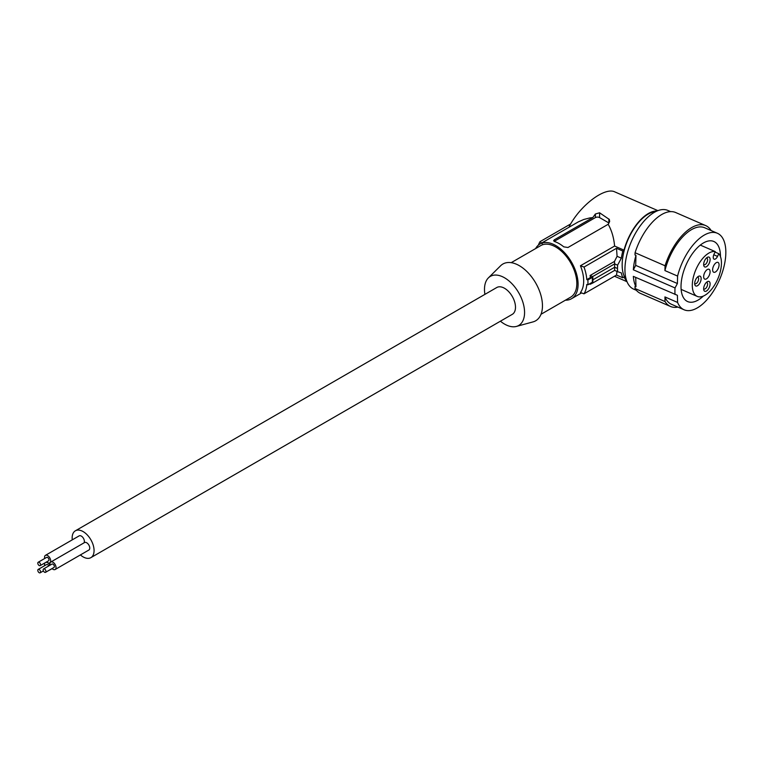 <?xml version="1.0" encoding="UTF-8"?>
<svg xmlns="http://www.w3.org/2000/svg" width="764" height="764" viewBox="0 0 764 764"><rect width="100%" height="100%" fill="white"/><g stroke="black" fill="none" stroke-linecap="round" stroke-linejoin="round"><path stroke-width="1.15" d="M636.383 290.32L633.642 289.126A42.908 21.086 -66.5 0 1 624.942 269.568A42.908 21.086 -66.5 0 1 640.165 225.963A42.908 21.086 -66.5 0 1 667.879 210.434L670.62 211.628M635.715 277.399L635.963 286.767L635.008 286.357L635.065 288.515A44.102 21.669 113.5 0 0 640.499 293.414L670.486 306.459A44.102 21.669 113.5 0 0 677.878 307.08M633.337 269.797L635.705 265.375L635.963 255.377A42.908 21.086 -66.5 0 0 633.337 269.797L675.032 287.942L677.401 283.52L635.705 265.375M635.963 286.767A42.908 21.086 -66.5 0 1 633.337 276.367L677.401 295.296L677.592 302.439A41.714 20.504 113.5 0 0 684.095 309.783A41.714 20.504 113.5 0 0 719.535 279.7A41.714 20.504 113.5 0 0 717.386 233.268A41.714 20.504 113.5 0 0 677.592 276.081L677.401 283.52M635.065 288.515L665.052 301.56A44.102 21.669 113.5 0 0 670.486 306.459M711.169 230.566A44.102 21.669 113.5 0 0 705.669 225.581A44.102 21.669 113.5 0 0 665.052 265.767L635.065 252.722L635.008 254.966L635.963 255.377M705.669 225.581L675.691 212.535A44.102 21.669 113.5 0 0 635.065 252.722M717.386 233.268L704.723 227.767A41.714 20.504 113.5 0 0 664.928 270.58L677.592 276.081M664.928 270.58L665.052 265.767M665.052 301.56L664.928 296.929L677.592 302.439M664.928 296.929A41.714 20.504 113.5 0 0 671.432 304.273L684.095 309.783M675.032 294.503A42.908 21.086 -66.5 0 1 674.918 291.313A42.908 21.086 -66.5 0 1 675.032 287.942M720.462 256.647A32.776 16.111 113.5 0 0 714.684 241.911A32.776 16.111 113.5 0 0 713.815 241.472A32.776 16.111 113.5 0 0 686.378 264.191A32.776 16.111 113.5 0 0 686.788 301.14A32.776 16.111 113.5 0 0 687.667 301.579A32.776 16.111 113.5 0 0 703.3 296.107M700.311 245.101L715.257 251.604L713.977 254.307A4.173 2.053 113.5 0 0 714.092 259.177A4.173 2.053 113.5 0 0 717.53 256.398L713.777 254.765M626.222 279.481A38.143 18.747 -66.5 0 1 622.163 264.726A38.143 18.747 -66.5 0 1 655.76 211.58M715.037 252.063L718.8 253.696L717.53 256.398M703.654 264.392A3.572 1.757 113.5 0 0 704.026 264.688A3.572 1.757 113.5 0 0 706.337 263.399A3.572 1.757 113.5 0 0 707.607 259.76A3.572 1.757 113.5 0 0 706.881 258.127A3.572 1.757 113.5 0 0 706.404 258.06M715.257 251.604A24.209 11.899 113.5 0 0 695.441 270.704A24.209 11.899 113.5 0 0 697.217 296.394A24.209 11.899 113.5 0 0 716.584 281.505A24.209 11.899 113.5 0 0 718.8 253.696M703.654 264.506A5.367 2.636 113.5 0 0 703.749 265.5A5.367 2.636 113.5 0 0 707.273 266.073A5.367 2.636 113.5 0 0 710.109 259.559A5.367 2.636 113.5 0 0 707.283 257.382A5.367 2.636 113.5 0 0 703.654 264.506M703.654 288.84A5.367 2.636 113.5 0 0 703.749 289.833A5.367 2.636 113.5 0 0 707.273 290.406A5.367 2.636 113.5 0 0 710.109 283.893A5.367 2.636 113.5 0 0 707.283 281.706A5.367 2.636 113.5 0 0 703.654 288.84M706.881 269.816A5.367 2.636 -66.5 0 1 709.021 269.281A5.367 2.636 -66.5 0 1 709.899 273.436A5.367 2.636 -66.5 0 1 706.881 278.573A5.367 2.636 -66.5 0 1 704.742 279.118A5.367 2.636 -66.5 0 1 703.864 274.954A5.367 2.636 -66.5 0 1 706.881 269.816M715.849 262.95A5.367 2.636 -66.5 0 1 717.988 262.405A5.367 2.636 -66.5 0 1 718.867 266.569A5.367 2.636 -66.5 0 1 715.849 271.707A5.367 2.636 -66.5 0 1 713.71 272.242A5.367 2.636 -66.5 0 1 712.831 268.088A5.367 2.636 -66.5 0 1 715.849 262.95M694.686 283.539A5.367 2.636 113.5 0 0 694.782 284.533A5.367 2.636 113.5 0 0 698.306 285.106A5.367 2.636 113.5 0 0 701.142 278.593A5.367 2.636 113.5 0 0 698.315 276.415A5.367 2.636 113.5 0 0 694.686 283.539M694.686 283.425A3.572 1.757 113.5 0 0 695.059 283.721A3.572 1.757 113.5 0 0 697.37 282.432A3.572 1.757 113.5 0 0 698.64 278.793A3.572 1.757 113.5 0 0 697.914 277.17A3.572 1.757 113.5 0 0 697.436 277.093M703.654 288.725A3.572 1.757 113.5 0 0 704.026 289.021A3.572 1.757 113.5 0 0 706.337 287.722A3.572 1.757 113.5 0 0 707.607 284.093A3.572 1.757 113.5 0 0 706.881 282.46A3.572 1.757 113.5 0 0 706.404 282.393M626.642 280.77A38.735 19.033 -66.5 0 1 623.997 276.893L622.813 277.8A40.53 19.912 113.5 0 1 621.352 272.92L617.589 271.678L617.503 268.489L617.589 265.175L621.352 258.165A40.53 19.912 -66.5 0 1 622.813 251.041L623.997 250.134L614.6 246.046C613.836 237.709 611.697 230.461 608.182 224.282L567.977 247.498L563.765 246.848A31.582 18.241 -120 0 0 554.492 241.5L553.623 240.717L554.292 239.829L592.797 217.597L589.779 217.941L583.849 219.459L578.281 221.894L539.967 243.993A31.582 18.241 -120 0 0 535.621 248.567M656.992 211.007A38.735 19.033 113.5 0 0 623.997 250.134M590.285 283.434L590.056 284.313L592.73 283.033L592.95 279.777L592.73 276.539L590.056 275.527L590.505 277.466L592.358 277.37L592.358 282.241L587.869 284.829L586.8 284.466A35.163 20.303 60 0 1 584.021 293.815L616.51 275.059L617.083 271.067M592.95 279.777L614.648 267.247L614.638 263.886L592.73 276.539M617.503 268.489L614.648 267.247L614.638 270.389L617.589 271.678M617.589 265.175L614.638 263.886L614.476 261.431L617.083 256.312L621.352 258.165M614.6 246.046L580.439 265.767A31.582 18.241 -120 0 1 583.686 281.018A31.582 18.241 -120 0 1 580.439 292.526L584.021 293.815M616.51 275.059L622.813 277.8M565.417 300.185A31.582 18.241 -120 0 0 571.548 298.705A31.582 18.241 -120 0 0 578.09 284.246A31.582 18.241 -120 0 0 564.309 252.454A31.582 18.241 -120 0 0 539.967 243.993M570.02 226.65L569.323 226.345C580.287 205.287 604.859 186.722 614.886 191.926L657.899 210.644M592.797 217.597L595.376 213.996L599.587 212.784L609.347 219.469L609.643 221.56L608.182 224.282M580.439 265.767L584.021 267.047A35.163 20.303 60 0 1 586.8 279.605L587.869 279.958A36.357 20.991 60 0 1 587.869 284.829M622.813 251.041L616.51 248.29L584.021 267.047M616.51 248.29L617.083 256.312M554.206 241.386A2.98 1.719 -0 0 1 554.492 241.195L595.376 217.597A2.98 1.719 -0 0 1 599.587 217.597L608.86 222.945A2.98 1.719 180 0 1 609.013 223.04M570.67 223.957L540.033 241.653L542.259 243.716M538.429 245.082A35.163 20.303 60 0 1 540.033 241.653M541.007 314.281L570.66 297.158A29.796 17.2 -120 0 0 576.83 283.52A29.796 17.2 -120 0 0 563.822 253.524A29.796 17.2 -120 0 0 540.864 245.54L511.211 262.663M484.911 294.36A28.344 16.369 60 0 1 484.491 289.355A28.344 16.369 60 0 1 488.387 277.886L500.611 265.767A32.776 18.928 60 0 1 526.511 271.163A32.776 18.928 60 0 1 542.459 305.791A32.776 18.928 60 0 1 533.014 321.902L516.407 326.429A28.344 16.369 60 0 1 500.41 321.195M488.387 277.886A28.344 16.369 60 0 1 510.782 282.546A28.344 16.369 60 0 1 524.572 312.505A28.344 16.369 60 0 1 516.407 326.429M80.401 554.922A15.5 8.948 -120 0 0 90.859 557.653L512.281 314.348A15.5 8.948 -120 0 0 515.49 307.252A15.5 8.948 -120 0 0 508.719 291.657A15.5 8.948 -120 0 0 496.781 287.512L75.369 530.808A15.5 8.948 -120 0 0 72.16 537.904A15.5 8.948 -120 0 0 72.274 539.852M592.73 283.033L614.638 270.389M614.476 261.431L590.056 275.527M592.358 277.37L587.869 279.958M590.505 277.466L586.8 279.605M90.859 557.653A15.5 8.948 -120 0 0 94.067 550.558A15.5 8.948 -120 0 0 87.306 534.962A15.5 8.948 -120 0 0 75.369 530.808M52.038 568.569A4.317 2.493 -120 0 0 52.983 569.295A4.317 2.493 -120 0 0 55.142 569.505L88.853 550.042A4.317 2.493 -120 0 0 89.522 546.575A4.317 2.493 -120 0 0 86.695 542.774A4.317 2.493 -120 0 0 84.537 542.555L50.825 562.017A4.317 2.493 -120 0 0 50.08 565.179M83.992 542.87A4.317 2.493 -120 0 0 81.318 536.089A4.317 2.493 -120 0 0 79.16 535.87L45.448 555.332A4.317 2.493 -120 0 0 44.704 558.494M55.142 569.505A4.317 2.493 -120 0 0 55.801 566.038A4.317 2.493 -120 0 0 52.983 562.237A4.317 2.493 -120 0 0 50.825 562.017M45.534 572.331L53.957 567.461A1.958 1.136 -120 0 0 54.263 565.885A1.958 1.136 -120 0 0 52.983 564.166A1.958 1.136 -120 0 0 52 564.061L43.577 568.932A1.958 1.136 -120 0 0 43.271 570.498A1.958 1.136 -120 0 0 44.551 572.226A1.958 1.136 -120 0 0 45.534 572.331A1.958 1.136 -120 0 0 45.83 570.756A1.958 1.136 -120 0 0 44.551 569.027A1.958 1.136 -120 0 0 43.577 568.932M46.661 561.884A4.317 2.493 -120 0 0 47.607 562.61A4.317 2.493 -120 0 0 49.765 562.82A4.317 2.493 -120 0 0 50.434 559.363A4.317 2.493 -120 0 0 47.607 555.552A4.317 2.493 -120 0 0 45.448 555.332M40.158 565.646L48.59 560.776A1.958 1.136 -120 0 0 48.886 559.21A1.958 1.136 -120 0 0 47.607 557.481A1.958 1.136 -120 0 0 46.633 557.376L38.2 562.247A1.958 1.136 -120 0 0 37.904 563.822A1.958 1.136 -120 0 0 39.184 565.541A1.958 1.136 -120 0 0 40.158 565.646A1.958 1.136 -120 0 0 40.463 564.071A1.958 1.136 -120 0 0 39.184 562.342A1.958 1.136 -120 0 0 38.2 562.247M49.918 565.264A4.317 2.493 -120 0 0 47.607 562.715A4.317 2.493 -120 0 0 45.897 562.333M45.076 562.801A4.317 2.493 -120 0 0 44.704 565.656M48.734 565.952A1.958 1.136 -120 0 0 47.607 564.644A1.958 1.136 -120 0 0 46.633 564.548L38.2 569.409A1.958 1.136 -120 0 0 37.904 570.985A1.958 1.136 -120 0 0 39.184 572.714A1.958 1.136 -120 0 0 40.158 572.809A1.958 1.136 -120 0 0 40.463 571.233A1.958 1.136 -120 0 0 39.184 569.505A1.958 1.136 -120 0 0 38.2 569.409M49.288 570.164A4.317 2.493 -120 0 0 49.765 569.982A4.317 2.493 -120 0 0 50.157 569.658M608.86 218.982L608.86 222.945M599.587 217.597L599.587 212.784M595.376 217.597L595.376 213.996M554.492 241.195L554.492 239.705M681.125 289.394L697.217 296.394M581.557 292.927L571.548 298.705M626.996 281.687L614.466 276.234M43.433 570.918L40.158 572.809M50.309 562.505L49.765 562.82M52.105 568.636L49.765 569.982"/></g></svg>
